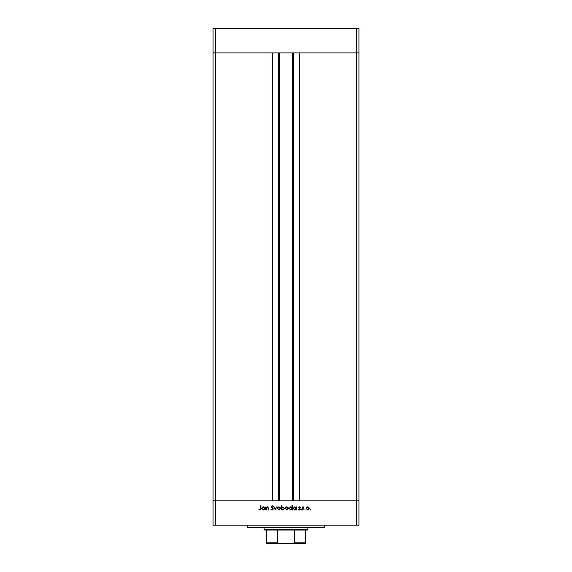 <?xml version="1.0" encoding="UTF-8"?>
<svg xmlns="http://www.w3.org/2000/svg" width="572" height="572" viewBox="0 0 572 572"><rect width="100%" height="100%" fill="white"/><g stroke="black" fill="none" stroke-linecap="round" stroke-linejoin="round"><path stroke-width="0.86" d="M279.615 52.91L279.615 500.857M356.506 525.168L358.937 525.168L358.937 500.857L215.494 500.857L272.322 500.857L272.322 52.91L213.063 52.91L356.506 52.91L299.678 52.91L299.678 500.857L358.937 500.857L358.937 28.6L213.063 28.6L213.063 525.168L356.506 525.168L356.506 52.91L358.937 52.91L356.506 52.91L356.506 28.6M215.494 525.168L215.494 500.857L213.063 500.857L215.494 500.857L215.494 28.6M324.288 525.168L324.288 527.598L247.712 527.598L247.712 525.168M266.337 509.974L265.959 509.974L265.959 506.863L266.337 507.421L267.524 506.806L268.683 508.386L268.683 509.974L268.304 509.974L268.261 507.8L267.46 507.192L266.402 508.015L266.337 509.974M273.373 508.93L272.165 510.081L270.871 509.151L272.165 509.645L272.994 508.923L271.142 506.599L272.186 505.605L273.323 506.327L272.143 506.041L271.521 506.585L273.373 508.93M275.282 509.974L273.816 506.863L275.261 509.123L276.705 506.863L275.282 509.974M277.306 508.422L277.727 507.321L278.914 506.806L280.094 507.321L280.523 508.422L278.914 510.024L277.306 508.422M285.213 508.422L285.642 507.321L286.822 506.806L288.002 507.321L288.431 508.422L286.822 510.024L285.213 508.422M296.01 507.435L296.396 506.863L296.396 509.974L296.01 509.43L294.744 510.024L293.121 508.408L294.752 506.806L296.01 507.435M310.496 510.024L310.496 509.316L310.496 510.024M306.106 508.422L306.528 507.321L307.715 506.806L308.894 507.321L309.323 508.422L307.715 510.024L306.106 508.422M304.983 510.024L304.983 509.316L304.983 510.024M303.103 509.974L302.724 509.974L302.724 506.863L303.103 507.321L303.861 506.806L303.174 507.857L303.103 509.974M301.601 510.024L301.601 509.316L301.601 510.024M298.791 507.621L299.578 506.806L300.379 507.25L299.177 507.607L300.429 509.13L299.521 510.024L298.634 509.602L300.05 509.144L298.791 507.621M291.977 507.464L291.977 505.605L292.356 505.605L292.356 509.974L291.977 509.43L290.705 510.024L289.089 508.408L290.719 506.806L291.977 507.464M281.667 509.395L281.288 509.974L281.288 505.605L281.667 505.605L281.667 507.428L282.933 506.806L284.556 508.422L282.925 510.024L281.667 509.395M264.707 507.435L265.086 506.863L265.086 509.974L264.707 509.43L263.435 510.024L261.812 508.408L263.449 506.806L264.707 507.435M259.967 509.645L260.56 508.544L260.56 505.719L260.939 505.719L260.939 508.587L259.945 510.081L258.923 509.588L259.967 509.645M308.937 508.429L307.715 507.192L306.485 508.429L307.715 509.645L308.937 508.429M296.01 508.422L294.759 507.192L293.5 508.415L294.759 509.645L296.01 508.422M291.977 508.422L290.726 507.192L289.468 508.415L290.719 509.645L291.977 508.422M288.052 508.429L286.822 507.192L285.592 508.429L286.822 509.645L288.052 508.429M281.667 508.408L282.918 509.645L284.177 508.422L282.925 507.192L281.667 508.408M280.137 508.429L278.914 507.192L277.685 508.429L278.914 509.645L280.137 508.429M264.707 508.422L263.449 507.192L262.198 508.415L263.449 509.645L264.707 508.422M301.866 543.4L270.134 543.4L301.866 543.4M307.879 529.422L307.271 530.029L264.729 530.029L264.121 529.422L307.879 529.422L307.879 527.598M264.121 529.422L264.121 527.598M305.448 543.4L305.448 542.792L305.448 543.4L266.552 543.4L266.552 542.792L266.552 543.4M305.448 530.029L305.448 542.792L294.616 542.792L292.986 543.4M294.616 530.029L294.616 542.792M277.384 530.029L277.384 542.792L279.014 543.4M266.552 530.029L266.552 542.792L277.384 542.792M293.515 52.91L293.515 500.857M278.485 52.91L278.485 500.857M292.385 52.91L292.385 500.857"/></g></svg>
